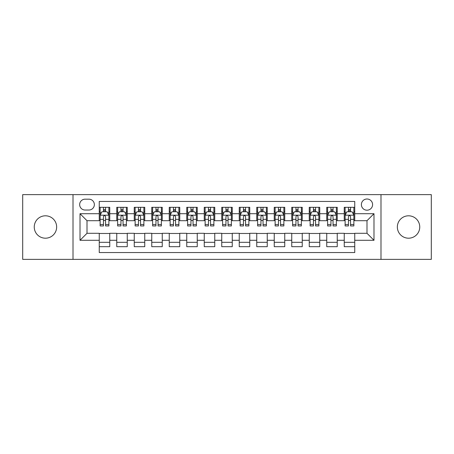 <?xml version="1.0" encoding="UTF-8"?>
<svg xmlns="http://www.w3.org/2000/svg" width="454" height="454" viewBox="0 0 454 454"><rect width="100%" height="100%" fill="white"/><g stroke="black" fill="none" stroke-linecap="round" stroke-linejoin="round"><path stroke-width="0.68" d="M408.549 215.803A11.197 11.197 0 0 0 397.352 227A11.197 11.197 0 0 0 408.549 238.197A11.197 11.197 0 0 0 419.751 227A11.197 11.197 0 0 0 408.549 215.803M45.451 215.803A11.197 11.197 0 0 0 34.249 227A11.197 11.197 0 0 0 45.451 238.197A11.197 11.197 0 0 0 56.648 227A11.197 11.197 0 0 0 45.451 215.803M366.991 199A5.601 5.601 0 0 0 361.39 204.601A5.601 5.601 0 0 0 366.991 210.202A5.601 5.601 0 0 0 372.592 204.601A5.601 5.601 0 0 0 366.991 199M380.991 259.37L431.3 259.37L431.3 194.63L380.991 194.63L380.991 259.37L73.009 259.37L73.009 194.63L22.7 194.63L22.7 259.37L73.009 259.37M354.744 207.313L344.245 207.313L344.245 213.703L337.243 213.703L337.243 220.701L344.245 220.701L344.245 213.703M337.243 213.703L337.243 207.313L326.744 207.313L326.744 213.703L319.747 213.703L319.747 220.701L326.744 220.701L326.744 213.703M319.747 213.703L319.747 207.313L309.248 207.313L309.248 213.703L302.245 213.703L302.245 220.701L309.248 220.701L309.248 213.703M302.245 213.703L302.245 207.313L291.746 207.313L291.746 213.703L284.749 213.703L284.749 220.701L291.746 220.701L291.746 213.703M284.749 213.703L284.749 207.313L274.244 207.313L274.244 213.703L267.247 213.703L267.247 220.701L274.244 220.701L274.244 213.703M267.247 213.703L267.247 207.313L256.748 207.313L256.748 213.703L249.751 213.703L249.751 220.701L256.748 220.701L256.748 213.703M249.751 213.703L249.751 207.313L239.247 207.313L239.247 213.703L232.249 213.703L232.249 220.701L239.247 220.701L239.247 213.703M232.249 213.703L232.249 207.313L221.751 207.313L221.751 213.703L214.753 213.703L214.753 220.701L221.751 220.701L221.751 213.703M214.753 213.703L214.753 207.313L204.249 207.313L204.249 213.703L197.252 213.703L197.252 220.701L204.249 220.701L204.249 213.703M197.252 213.703L197.252 207.313L186.753 207.313L186.753 213.703L179.756 213.703L179.756 220.701L186.753 220.701L186.753 213.703M179.756 213.703L179.756 207.313L169.251 207.313L169.251 213.703L162.254 213.703L162.254 220.701L169.251 220.701L169.251 213.703M162.254 213.703L162.254 207.313L151.755 207.313L151.755 213.703L144.752 213.703L144.752 220.701L151.755 220.701L151.755 213.703M144.752 213.703L144.752 207.313L134.253 207.313L134.253 213.703L127.256 213.703L127.256 220.701L134.253 220.701L134.253 213.703M127.256 213.703L127.256 207.313L116.757 207.313L116.757 220.701L109.755 220.701L109.755 207.313L99.256 207.313M99.256 246.687L109.755 246.687L109.755 233.299L116.757 233.299L116.757 246.687L127.256 246.687L127.256 233.299L134.253 233.299L134.253 240.297L127.256 240.297M134.253 240.297L134.253 246.687L144.752 246.687L144.752 233.299L151.755 233.299L151.755 240.297L144.752 240.297M151.755 240.297L151.755 246.687L162.254 246.687L162.254 233.299L169.251 233.299L169.251 240.297L162.254 240.297M169.251 240.297L169.251 246.687L179.756 246.687L179.756 233.299L186.753 233.299L186.753 240.297L179.756 240.297M186.753 240.297L186.753 246.687L197.252 246.687L197.252 233.299L204.249 233.299L204.249 240.297L197.252 240.297M204.249 240.297L204.249 246.687L214.753 246.687L214.753 233.299L221.751 233.299L221.751 240.297L214.753 240.297M221.751 240.297L221.751 246.687L232.249 246.687L232.249 233.299L239.247 233.299L239.247 240.297L232.249 240.297M239.247 240.297L239.247 246.687L249.751 246.687L249.751 233.299L256.748 233.299L256.748 240.297L249.751 240.297M256.748 240.297L256.748 246.687L267.247 246.687L267.247 233.299L274.244 233.299L274.244 240.297L267.247 240.297M274.244 240.297L274.244 246.687L284.749 246.687L284.749 233.299L291.746 233.299L291.746 240.297L284.749 240.297M291.746 240.297L291.746 246.687L302.245 246.687L302.245 233.299L309.248 233.299L309.248 240.297L302.245 240.297M309.248 240.297L309.248 246.687L319.747 246.687L319.747 233.299L326.744 233.299L326.744 240.297L319.747 240.297M326.744 240.297L326.744 246.687L337.243 246.687L337.243 233.299L344.245 233.299L344.245 240.297L337.243 240.297M85.085 210.026L88.933 210.026A5.425 5.425 0 0 0 94.358 204.601A5.425 5.425 0 0 0 88.933 199.175L85.085 199.175A5.425 5.425 0 0 0 79.66 204.601A5.425 5.425 0 0 0 85.085 210.026M380.991 194.63L73.009 194.63M354.744 213.703L354.744 201.451L99.256 201.451L99.256 220.701L87.009 220.701L87.009 233.299L99.256 233.299L99.256 252.549L354.744 252.549L354.744 233.299L366.991 233.299L366.991 220.701L354.744 220.701L354.744 213.703L373.988 213.703L373.988 240.297L354.744 240.297M99.256 240.297L80.012 240.297L80.012 213.703L99.256 213.703M344.245 240.297L344.245 246.687L354.744 246.687M99.256 211.689L100.135 211.689M103.455 211.689L105.555 211.689M108.881 211.689L109.755 211.689M99.256 220.525L100.135 220.525M103.455 220.525L105.555 220.525M108.881 220.525L109.755 220.525M99.256 233.475L109.755 233.475M99.256 242.311L109.755 242.311M116.757 220.525L117.631 220.525M120.957 220.525L123.057 220.525M126.382 220.525L127.256 220.525M116.757 211.689L117.631 211.689M120.957 211.689L123.057 211.689M126.382 211.689L127.256 211.689M116.757 233.475L127.256 233.475M116.757 242.311L127.256 242.311M134.253 233.475L144.752 233.475M134.253 242.311L144.752 242.311M134.253 211.689L135.133 211.689M138.453 211.689L140.553 211.689M143.878 211.689L144.752 211.689M134.253 220.525L135.133 220.525M138.453 220.525L140.553 220.525M143.878 220.525L144.752 220.525M151.755 233.475L162.254 233.475M151.755 242.311L162.254 242.311M151.755 211.689L152.629 211.689M155.955 211.689L158.054 211.689M161.38 211.689L162.254 211.689M151.755 220.525L152.629 220.525M155.955 220.525L158.054 220.525M161.38 220.525L162.254 220.525M169.251 233.475L179.756 233.475M169.251 242.311L179.756 242.311M169.251 211.689L170.131 211.689M173.451 211.689L175.55 211.689M178.876 211.689L179.756 211.689M169.251 220.525L170.131 220.525M173.451 220.525L175.55 220.525M178.876 220.525L179.756 220.525M186.753 233.475L197.252 233.475M186.753 242.311L197.252 242.311M186.753 211.689L187.627 211.689M190.952 211.689L193.052 211.689M196.378 211.689L197.252 211.689M186.753 220.525L187.627 220.525M190.952 220.525L193.052 220.525M196.378 220.525L197.252 220.525M204.249 233.475L214.753 233.475M204.249 242.311L214.753 242.311M204.249 211.689L205.129 211.689M208.448 211.689L210.548 211.689M213.874 211.689L214.753 211.689M204.249 220.525L205.129 220.525M208.448 220.525L210.548 220.525M213.874 220.525L214.753 220.525M221.751 233.475L232.249 233.475M221.751 242.311L232.249 242.311M221.751 211.689L222.625 211.689M225.95 211.689L228.05 211.689M231.375 211.689L232.249 211.689M221.751 220.525L222.625 220.525M225.95 220.525L228.05 220.525M231.375 220.525L232.249 220.525M239.247 233.475L249.751 233.475M239.247 242.311L249.751 242.311M239.247 211.689L240.126 211.689M243.452 211.689L245.552 211.689M248.871 211.689L249.751 211.689M239.247 220.525L240.126 220.525M243.452 220.525L245.552 220.525M248.871 220.525L249.751 220.525M256.748 233.475L267.247 233.475M256.748 242.311L267.247 242.311M256.748 211.689L257.622 211.689M260.948 211.689L263.048 211.689M266.373 211.689L267.247 211.689M256.748 220.525L257.622 220.525M260.948 220.525L263.048 220.525M266.373 220.525L267.247 220.525M274.244 233.475L284.749 233.475M274.244 242.311L284.749 242.311M274.244 211.689L275.124 211.689M278.45 211.689L280.549 211.689M283.869 211.689L284.749 211.689M274.244 220.525L275.124 220.525M278.45 220.525L280.549 220.525M283.869 220.525L284.749 220.525M291.746 233.475L302.245 233.475M291.746 242.311L302.245 242.311M291.746 211.689L292.62 211.689M295.946 211.689L298.045 211.689M301.371 211.689L302.245 211.689M291.746 220.525L292.62 220.525M295.946 220.525L298.045 220.525M301.371 220.525L302.245 220.525M309.248 233.475L319.747 233.475M309.248 242.311L319.747 242.311M309.248 211.689L310.122 211.689M313.447 211.689L315.547 211.689M318.867 211.689L319.747 211.689M309.248 220.525L310.122 220.525M313.447 220.525L315.547 220.525M318.867 220.525L319.747 220.525M326.744 233.475L337.243 233.475M326.744 242.311L337.243 242.311M326.744 211.689L327.618 211.689M330.943 211.689L333.043 211.689M336.369 211.689L337.243 211.689M326.744 220.525L327.618 220.525M330.943 220.525L333.043 220.525M336.369 220.525L337.243 220.525M344.245 233.475L354.744 233.475M344.245 242.311L354.744 242.311M344.245 211.689L345.119 211.689M348.445 211.689L350.545 211.689M353.865 211.689L354.744 211.689M344.245 220.525L345.119 220.525M348.445 220.525L350.545 220.525M353.865 220.525L354.744 220.525M87.009 220.701L80.012 213.703M87.009 233.299L80.012 240.297M373.988 213.703L366.991 220.701M373.988 240.297L366.991 233.299M105.555 209.589L103.455 209.589M108.881 224.526L105.555 224.526L105.555 225.95L108.881 225.95L108.881 215.275L107.133 211.774L101.883 211.774L100.135 215.275L100.135 225.95L103.455 225.95L103.455 224.526L100.135 224.526M100.135 215.275L100.135 207.313M108.881 215.275L108.881 207.313M103.455 211.774L103.455 207.313M105.555 207.313L105.555 211.774M105.555 224.526L105.555 216.586C104.857 215.241 104.159 215.241 103.455 216.586L103.455 224.526M123.057 209.589L120.957 209.589M126.382 224.526L123.057 224.526L123.057 225.95L126.382 225.95L126.382 215.275L124.629 211.774L119.379 211.774L117.631 215.275L117.631 225.95L120.957 225.95L120.957 224.526L117.631 224.526M117.631 215.275L117.631 207.313M126.382 215.275L126.382 207.313M120.957 211.774L120.957 207.313M123.057 207.313L123.057 211.774M123.057 224.526L123.057 216.586C122.359 215.241 121.655 215.241 120.957 216.586L120.957 224.526M140.553 209.589L138.453 209.589M143.878 224.526L140.553 224.526L140.553 225.95L143.878 225.95L143.878 215.275L142.13 211.774L136.881 211.774L135.133 215.275L135.133 225.95L138.453 225.95L138.453 224.526L135.133 224.526M135.133 215.275L135.133 207.313M143.878 215.275L143.878 207.313M138.453 211.774L138.453 207.313M140.553 207.313L140.553 211.774M140.553 224.526L140.553 216.586C139.855 215.241 139.157 215.241 138.453 216.586L138.453 224.526M158.054 209.589L155.955 209.589M161.38 224.526L158.054 224.526L158.054 225.95L161.38 225.95L161.38 215.275L159.626 211.774L154.377 211.774L152.629 215.275L152.629 225.95L155.955 225.95L155.955 224.526L152.629 224.526M152.629 215.275L152.629 207.313M161.38 215.275L161.38 207.313M155.955 211.774L155.955 207.313M158.054 207.313L158.054 211.774M158.054 224.526L158.054 216.586C157.356 215.241 156.653 215.241 155.955 216.586L155.955 224.526M175.55 209.589L173.451 209.589M178.876 224.526L175.55 224.526L175.55 225.95L178.876 225.95L178.876 215.275L177.128 211.774L171.879 211.774L170.131 215.275L170.131 225.95L173.451 225.95L173.451 224.526L170.131 224.526M170.131 215.275L170.131 207.313M178.876 215.275L178.876 207.313M173.451 211.774L173.451 207.313M175.55 207.313L175.55 211.774M175.55 224.526L175.55 216.586C174.852 215.241 174.154 215.241 173.451 216.586L173.451 224.526M193.052 209.589L190.952 209.589M196.378 224.526L193.052 224.526L193.052 225.95L196.378 225.95L196.378 215.275L194.63 211.774L189.375 211.774L187.627 215.275L187.627 225.95L190.952 225.95L190.952 224.526L187.627 224.526M187.627 215.275L187.627 207.313M196.378 215.275L196.378 207.313M190.952 211.774L190.952 207.313M193.052 207.313L193.052 211.774M193.052 224.526L193.052 216.586C192.354 215.241 191.65 215.241 190.952 216.586L190.952 224.526M210.548 209.589L208.448 209.589M213.874 224.526L210.548 224.526L210.548 225.95L213.874 225.95L213.874 215.275L212.126 211.774L206.876 211.774L205.129 215.275L205.129 225.95L208.448 225.95L208.448 224.526L205.129 224.526M205.129 215.275L205.129 207.313M213.874 215.275L213.874 207.313M208.448 211.774L208.448 207.313M210.548 207.313L210.548 211.774M210.548 224.526L210.548 216.586C209.85 215.241 209.152 215.241 208.448 216.586L208.448 224.526M228.05 209.589L225.95 209.589M231.375 224.526L228.05 224.526L228.05 225.95L231.375 225.95L231.375 215.275L229.628 211.774L224.372 211.774L222.625 215.275L222.625 225.95L225.95 225.95L225.95 224.526L222.625 224.526M222.625 215.275L222.625 207.313M231.375 215.275L231.375 207.313M225.95 211.774L225.95 207.313M228.05 207.313L228.05 211.774M228.05 224.526L228.05 216.586C227.352 215.241 226.648 215.241 225.95 216.586L225.95 224.526M245.552 209.589L243.452 209.589M248.871 224.526L245.552 224.526L245.552 225.95L248.871 225.95L248.871 215.275L247.124 211.774L241.874 211.774L240.126 215.275L240.126 225.95L243.452 225.95L243.452 224.526L240.126 224.526M240.126 215.275L240.126 207.313M248.871 215.275L248.871 207.313M243.452 211.774L243.452 207.313M245.552 207.313L245.552 211.774M245.552 224.526L245.552 216.586C244.848 215.241 244.15 215.241 243.452 216.586L243.452 224.526M263.048 209.589L260.948 209.589M266.373 224.526L263.048 224.526L263.048 225.95L266.373 225.95L266.373 215.275L264.625 211.774L259.37 211.774L257.622 215.275L257.622 225.95L260.948 225.95L260.948 224.526L257.622 224.526M257.622 215.275L257.622 207.313M266.373 215.275L266.373 207.313M260.948 211.774L260.948 207.313M263.048 207.313L263.048 211.774M263.048 224.526L263.048 216.586C262.35 215.241 261.652 215.241 260.948 216.586L260.948 224.526M280.549 209.589L278.45 209.589M283.869 224.526L280.549 224.526L280.549 225.95L283.869 225.95L283.869 215.275L282.121 211.774L276.872 211.774L275.124 215.275L275.124 225.95L278.45 225.95L278.45 224.526L275.124 224.526M275.124 215.275L275.124 207.313M283.869 215.275L283.869 207.313M278.45 211.774L278.45 207.313M280.549 207.313L280.549 211.774M280.549 224.526L280.549 216.586C279.846 215.241 279.148 215.241 278.45 216.586L278.45 224.526M298.045 209.589L295.946 209.589M301.371 224.526L298.045 224.526L298.045 225.95L301.371 225.95L301.371 215.275L299.623 211.774L294.374 211.774L292.62 215.275L292.62 225.95L295.946 225.95L295.946 224.526L292.62 224.526M292.62 215.275L292.62 207.313M301.371 215.275L301.371 207.313M295.946 211.774L295.946 207.313M298.045 207.313L298.045 211.774M298.045 224.526L298.045 216.586C297.347 215.241 296.649 215.241 295.946 216.586L295.946 224.526M315.547 209.589L313.447 209.589M318.867 224.526L315.547 224.526L315.547 225.95L318.867 225.95L318.867 215.275L317.119 211.774L311.87 211.774L310.122 215.275L310.122 225.95L313.447 225.95L313.447 224.526L310.122 224.526M310.122 215.275L310.122 207.313M318.867 215.275L318.867 207.313M313.447 211.774L313.447 207.313M315.547 207.313L315.547 211.774M315.547 224.526L315.547 216.586C314.843 215.241 314.145 215.241 313.447 216.586L313.447 224.526M333.043 209.589L330.943 209.589M336.369 224.526L333.043 224.526L333.043 225.95L336.369 225.95L336.369 215.275L334.621 211.774L329.371 211.774L327.618 215.275L327.618 225.95L330.943 225.95L330.943 224.526L327.618 224.526M327.618 215.275L327.618 207.313M336.369 215.275L336.369 207.313M330.943 211.774L330.943 207.313M333.043 207.313L333.043 211.774M333.043 224.526L333.043 216.586C332.345 215.241 331.647 215.241 330.943 216.586L330.943 224.526M350.545 209.589L348.445 209.589M353.865 224.526L350.545 224.526L350.545 225.95L353.865 225.95L353.865 215.275L352.117 211.774L346.867 211.774L345.119 215.275L345.119 225.95L348.445 225.95L348.445 224.526L345.119 224.526M345.119 215.275L345.119 207.313M353.865 215.275L353.865 207.313M348.445 211.774L348.445 207.313M350.545 207.313L350.545 211.774M350.545 224.526L350.545 216.586C349.841 215.241 349.143 215.241 348.445 216.586L348.445 224.526M116.757 240.297L109.755 240.297M116.757 213.703L109.755 213.703M108.841 215.19L100.175 215.19M100.135 212.739L101.401 212.739M107.615 212.739L108.881 212.739M103.455 219.333L100.135 219.333M108.881 219.333L105.555 219.333M105.555 210.701L103.455 210.701M126.337 215.19L117.677 215.19M117.631 212.739L118.903 212.739M125.111 212.739L126.382 212.739M120.957 219.333L117.631 219.333M126.382 219.333L123.057 219.333M123.057 210.701L120.957 210.701M143.839 215.19L135.173 215.19M135.133 212.739L136.399 212.739M142.613 212.739L143.878 212.739M138.453 219.333L135.133 219.333M143.878 219.333L140.553 219.333M140.553 210.701L138.453 210.701M161.335 215.19L152.675 215.19M152.629 212.739L153.9 212.739M160.109 212.739L161.38 212.739M155.955 219.333L152.629 219.333M161.38 219.333L158.054 219.333M158.054 210.701L155.955 210.701M178.836 215.19L170.171 215.19M170.131 212.739L171.396 212.739M177.61 212.739L178.876 212.739M173.451 219.333L170.131 219.333M178.876 219.333L175.55 219.333M175.55 210.701L173.451 210.701M196.332 215.19L187.672 215.19M187.627 212.739L188.898 212.739M195.107 212.739L196.378 212.739M190.952 219.333L187.627 219.333M196.378 219.333L193.052 219.333M193.052 210.701L190.952 210.701M213.834 215.19L205.168 215.19M205.129 212.739L206.394 212.739M212.608 212.739L213.874 212.739M208.448 219.333L205.129 219.333M213.874 219.333L210.548 219.333M210.548 210.701L208.448 210.701M231.33 215.19L222.67 215.19M222.625 212.739L223.896 212.739M230.104 212.739L231.375 212.739M225.95 219.333L222.625 219.333M231.375 219.333L228.05 219.333M228.05 210.701L225.95 210.701M248.832 215.19L240.166 215.19M240.126 212.739L241.392 212.739M247.606 212.739L248.871 212.739M243.452 219.333L240.126 219.333M248.871 219.333L245.552 219.333M245.552 210.701L243.452 210.701M266.328 215.19L257.668 215.19M257.622 212.739L258.894 212.739M265.102 212.739L266.373 212.739M260.948 219.333L257.622 219.333M266.373 219.333L263.048 219.333M263.048 210.701L260.948 210.701M283.829 215.19L275.164 215.19M275.124 212.739L276.39 212.739M282.604 212.739L283.869 212.739M278.45 219.333L275.124 219.333M283.869 219.333L280.549 219.333M280.549 210.701L278.45 210.701M301.325 215.19L292.665 215.19M292.62 212.739L293.891 212.739M300.1 212.739L301.371 212.739M295.946 219.333L292.62 219.333M301.371 219.333L298.045 219.333M298.045 210.701L295.946 210.701M318.827 215.19L310.161 215.19M310.122 212.739L311.387 212.739M317.601 212.739L318.867 212.739M313.447 219.333L310.122 219.333M318.867 219.333L315.547 219.333M315.547 210.701L313.447 210.701M336.323 215.19L327.663 215.19M327.618 212.739L328.889 212.739M335.097 212.739L336.369 212.739M330.943 219.333L327.618 219.333M336.369 219.333L333.043 219.333M333.043 210.701L330.943 210.701M353.825 215.19L345.159 215.19M345.119 212.739L346.385 212.739M352.599 212.739L353.865 212.739M348.445 219.333L345.119 219.333M353.865 219.333L350.545 219.333M350.545 210.701L348.445 210.701"/></g></svg>
